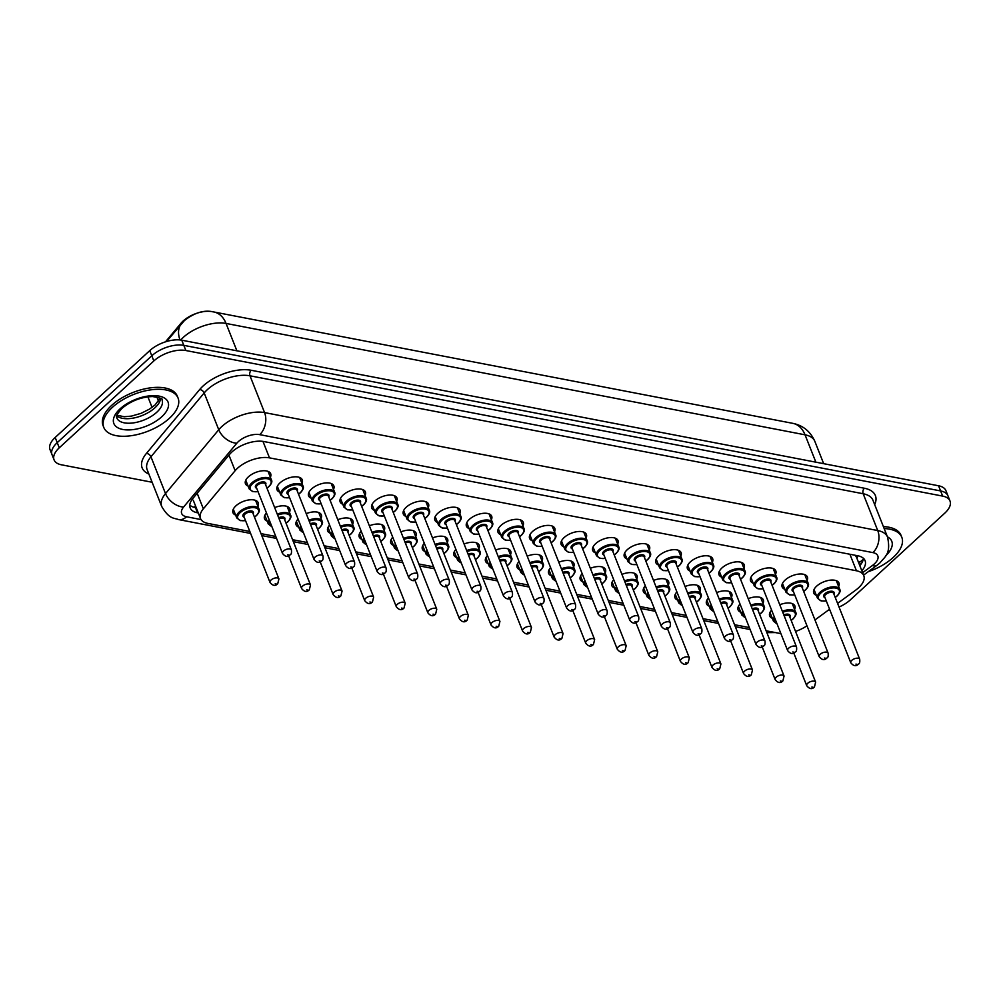 <?xml version="1.0" encoding="UTF-8"?>
<svg xmlns="http://www.w3.org/2000/svg" width="1000" height="1000" viewBox="0 0 1000 1000"><rect width="100%" height="100%" fill="white"/><g stroke="black" fill="none" stroke-linecap="round" stroke-linejoin="round"><path stroke-width="1.5" d="M235.6 515.062A13.575 6.713 -21.6 0 1 232.963 512.712A13.575 6.713 -21.6 0 1 235.9 505.85A13.575 6.713 -21.6 0 1 248.925 499.925A13.575 6.713 -21.6 0 1 258.212 502.725A13.575 6.713 -21.6 0 1 257.887 506.238M267.175 521.138A13.575 6.713 -21.6 0 1 264.525 518.787A13.575 6.713 -21.6 0 1 266.462 512.938M298.75 527.212A13.575 6.713 -21.6 0 1 296.1 524.862A13.575 6.713 -21.6 0 1 298.038 519.012M330.312 533.275A13.575 6.713 -21.6 0 1 327.675 530.938A13.575 6.713 -21.6 0 1 329.6 525.087M361.887 539.35A13.575 6.713 -21.6 0 1 359.237 537.013A13.575 6.713 -21.6 0 1 361.175 531.15M393.462 545.425A13.575 6.713 -21.6 0 1 390.812 543.075A13.575 6.713 -21.6 0 1 392.75 537.225M425.025 551.5A13.575 6.713 -21.6 0 1 422.388 549.15A13.575 6.713 -21.6 0 1 424.312 543.3M456.6 557.575A13.575 6.713 -21.6 0 1 453.95 555.225A13.575 6.713 -21.6 0 1 455.887 549.375M488.175 563.65A13.575 6.713 -21.6 0 1 485.525 561.3A13.575 6.713 -21.6 0 1 487.463 555.45M519.738 569.712A13.575 6.713 -21.6 0 1 517.1 567.375A13.575 6.713 -21.6 0 1 519.025 561.525M551.312 575.788A13.575 6.713 -21.6 0 1 548.663 573.45A13.575 6.713 -21.6 0 1 550.6 567.587M582.888 581.862A13.575 6.713 -21.6 0 1 580.237 579.513A13.575 6.713 -21.6 0 1 582.175 573.663M614.45 587.938A13.575 6.713 -21.6 0 1 611.812 585.588A13.575 6.713 -21.6 0 1 613.737 579.738M646.025 594.012A13.575 6.713 -21.6 0 1 643.375 591.663A13.575 6.713 -21.6 0 1 645.312 585.812M677.6 600.087A13.575 6.713 -21.6 0 1 674.95 597.737A13.575 6.713 -21.6 0 1 676.888 591.888M709.163 606.15A13.575 6.713 -21.6 0 1 706.525 603.812A13.575 6.713 -21.6 0 1 708.45 597.962M740.738 612.225A13.575 6.713 -21.6 0 1 738.088 609.888A13.575 6.713 -21.6 0 1 740.025 604.025M772.312 618.3A13.575 6.713 -21.6 0 1 769.663 615.95A13.575 6.713 -21.6 0 1 771.6 610.1M248.088 486.062A13.575 6.713 -21.6 0 1 245.45 483.713A13.575 6.713 -21.6 0 1 248.375 476.85A13.575 6.713 -21.6 0 1 261.4 470.913A13.575 6.713 -21.6 0 1 270.688 473.725A13.575 6.713 -21.6 0 1 270.375 477.238M279.662 492.137A13.575 6.713 -21.6 0 1 277.013 489.787A13.575 6.713 -21.6 0 1 279.95 482.925A13.575 6.713 -21.6 0 1 292.975 476.987A13.575 6.713 -21.6 0 1 302.262 479.787A13.575 6.713 -21.6 0 1 301.938 483.312M311.238 498.212A13.575 6.713 -21.6 0 1 308.587 495.863A13.575 6.713 -21.6 0 1 311.525 489A13.575 6.713 -21.6 0 1 324.55 483.062A13.575 6.713 -21.6 0 1 333.837 485.863A13.575 6.713 -21.6 0 1 333.512 489.387M342.8 504.275A13.575 6.713 -21.6 0 1 340.163 501.938A13.575 6.713 -21.6 0 1 343.088 495.075A13.575 6.713 -21.6 0 1 356.112 489.137A13.575 6.713 -21.6 0 1 365.4 491.938A13.575 6.713 -21.6 0 1 365.075 495.462M374.375 510.35A13.575 6.713 -21.6 0 1 371.725 508.013A13.575 6.713 -21.6 0 1 374.663 501.15A13.575 6.713 -21.6 0 1 387.688 495.213A13.575 6.713 -21.6 0 1 396.975 498.013A13.575 6.713 -21.6 0 1 396.65 501.538M405.95 516.425A13.575 6.713 -21.6 0 1 403.3 514.075A13.575 6.713 -21.6 0 1 406.238 507.212A13.575 6.713 -21.6 0 1 419.263 501.287A13.575 6.713 -21.6 0 1 428.55 504.087A13.575 6.713 -21.6 0 1 428.225 507.6M437.512 522.5A13.575 6.713 -21.6 0 1 434.875 520.15A13.575 6.713 -21.6 0 1 437.8 513.288A13.575 6.713 -21.6 0 1 450.825 507.362A13.575 6.713 -21.6 0 1 460.112 510.163A13.575 6.713 -21.6 0 1 459.787 513.675M469.087 528.575A13.575 6.713 -21.6 0 1 466.438 526.225A13.575 6.713 -21.6 0 1 469.375 519.362A13.575 6.713 -21.6 0 1 482.4 513.425A13.575 6.713 -21.6 0 1 491.688 516.225A13.575 6.713 -21.6 0 1 491.362 519.75M500.662 534.65A13.575 6.713 -21.6 0 1 498.013 532.3A13.575 6.713 -21.6 0 1 500.95 525.438A13.575 6.713 -21.6 0 1 513.975 519.5A13.575 6.713 -21.6 0 1 523.263 522.3A13.575 6.713 -21.6 0 1 522.938 525.825M532.225 540.712A13.575 6.713 -21.6 0 1 529.587 538.375A13.575 6.713 -21.6 0 1 532.513 531.512A13.575 6.713 -21.6 0 1 545.538 525.575A13.575 6.713 -21.6 0 1 554.825 528.375A13.575 6.713 -21.6 0 1 554.5 531.9M563.8 546.788A13.575 6.713 -21.6 0 1 561.15 544.45A13.575 6.713 -21.6 0 1 564.087 537.587A13.575 6.713 -21.6 0 1 577.112 531.65A13.575 6.713 -21.6 0 1 586.4 534.45A13.575 6.713 -21.6 0 1 586.075 537.975M595.375 552.863A13.575 6.713 -21.6 0 1 592.725 550.513A13.575 6.713 -21.6 0 1 595.662 543.65A13.575 6.713 -21.6 0 1 608.688 537.725A13.575 6.713 -21.6 0 1 617.975 540.525A13.575 6.713 -21.6 0 1 617.65 544.038M626.938 558.938A13.575 6.713 -21.6 0 1 624.3 556.587A13.575 6.713 -21.6 0 1 627.225 549.725A13.575 6.713 -21.6 0 1 640.25 543.8A13.575 6.713 -21.6 0 1 649.538 546.6A13.575 6.713 -21.6 0 1 649.212 550.112M658.512 565.013A13.575 6.713 -21.6 0 1 655.863 562.663A13.575 6.713 -21.6 0 1 658.8 555.8A13.575 6.713 -21.6 0 1 671.825 549.862A13.575 6.713 -21.6 0 1 681.112 552.663A13.575 6.713 -21.6 0 1 680.788 556.188M690.088 571.087A13.575 6.713 -21.6 0 1 687.438 568.737A13.575 6.713 -21.6 0 1 690.375 561.875A13.575 6.713 -21.6 0 1 703.4 555.938A13.575 6.713 -21.6 0 1 712.688 558.737A13.575 6.713 -21.6 0 1 712.362 562.263M721.65 577.15A13.575 6.713 -21.6 0 1 719.013 574.812A13.575 6.713 -21.6 0 1 721.938 567.95A13.575 6.713 -21.6 0 1 734.963 562.013A13.575 6.713 -21.6 0 1 744.25 564.812A13.575 6.713 -21.6 0 1 743.925 568.337M753.225 583.225A13.575 6.713 -21.6 0 1 750.575 580.887A13.575 6.713 -21.6 0 1 753.512 574.025A13.575 6.713 -21.6 0 1 766.538 568.088A13.575 6.713 -21.6 0 1 775.825 570.887A13.575 6.713 -21.6 0 1 775.5 574.412M784.8 589.3A13.575 6.713 -21.6 0 1 782.15 586.95A13.575 6.713 -21.6 0 1 785.088 580.087A13.575 6.713 -21.6 0 1 798.112 574.163A13.575 6.713 -21.6 0 1 807.4 576.962A13.575 6.713 -21.6 0 1 807.075 580.487M816.363 595.375A13.575 6.713 -21.6 0 1 813.725 593.025A13.575 6.713 -21.6 0 1 816.65 586.163A13.575 6.713 -21.6 0 1 829.675 580.237A13.575 6.713 -21.6 0 1 838.962 583.038A13.575 6.713 -21.6 0 1 838.637 586.55M837.575 603.387L855.75 590.1A23.963 11.838 158.4 0 0 858.6 587.762A23.963 11.838 158.4 0 0 863.775 575.662A23.963 11.838 158.4 0 0 856.438 570.763L269.488 457.863A23.963 11.838 158.4 0 0 235.125 470.712L203.35 508.825A23.963 11.838 158.4 0 0 200.5 518.513A23.963 11.838 158.4 0 0 207.85 523.4L249.838 531.475M212.75 311.788L211.95 311.637A21.562 10.65 158.4 0 0 181.025 323.212L165.5 341.825M854.963 555.237A23.963 11.838 -21.6 0 1 856.625 557.575L863.775 575.662M814.963 619.938L829.587 609.237M766.125 630.788L778.713 633.212A23.963 11.838 158.4 0 0 780.863 633.513M795.537 631.4A23.963 11.838 158.4 0 0 806.963 625.775M261 533.625L275.775 536.475M292.562 539.7L307.35 542.537M324.137 545.775L338.925 548.612M355.712 551.85L370.487 554.688M387.275 557.913L402.062 560.763M418.85 563.987L433.638 566.838M450.425 570.062L465.2 572.913M481.987 576.138L496.775 578.975M513.562 582.212L528.35 585.05M545.125 588.288L559.913 591.125M576.7 594.35L591.487 597.2M608.275 600.425L623.062 603.275M639.837 606.5L654.625 609.35M671.413 612.575L686.2 615.413M702.987 618.65L717.775 621.487M734.55 624.725L749.338 627.562M748.213 598.663A13.575 6.713 -21.6 0 1 763.337 599.888A13.575 6.713 -21.6 0 1 763.012 603.413M716.637 592.587A13.575 6.713 -21.6 0 1 731.762 593.812A13.575 6.713 -21.6 0 1 731.45 597.337M685.062 586.512A13.575 6.713 -21.6 0 1 700.2 587.737A13.575 6.713 -21.6 0 1 699.875 591.263M653.5 580.45A13.575 6.713 -21.6 0 1 668.625 581.663A13.575 6.713 -21.6 0 1 668.3 585.188M621.925 574.375A13.575 6.713 -21.6 0 1 637.05 575.6A13.575 6.713 -21.6 0 1 636.737 579.113M590.35 568.3A13.575 6.713 -21.6 0 1 605.487 569.525A13.575 6.713 -21.6 0 1 605.163 573.05M558.787 562.225A13.575 6.713 -21.6 0 1 573.913 563.45A13.575 6.713 -21.6 0 1 573.587 566.975M527.212 556.15A13.575 6.713 -21.6 0 1 542.337 557.375A13.575 6.713 -21.6 0 1 542.025 560.9M495.637 550.075A13.575 6.713 -21.6 0 1 510.775 551.3A13.575 6.713 -21.6 0 1 510.45 554.825M464.075 544.012A13.575 6.713 -21.6 0 1 479.2 545.225A13.575 6.713 -21.6 0 1 478.875 548.75M432.5 537.938A13.575 6.713 -21.6 0 1 447.625 539.163A13.575 6.713 -21.6 0 1 447.312 542.675M400.925 531.862A13.575 6.713 -21.6 0 1 416.062 533.088A13.575 6.713 -21.6 0 1 415.737 536.613M369.363 525.788A13.575 6.713 -21.6 0 1 384.487 527.013A13.575 6.713 -21.6 0 1 384.162 530.538M337.788 519.712A13.575 6.713 -21.6 0 1 352.912 520.938A13.575 6.713 -21.6 0 1 352.6 524.462M306.212 513.638A13.575 6.713 -21.6 0 1 321.35 514.862A13.575 6.713 -21.6 0 1 321.025 518.387M274.65 507.575A13.575 6.713 -21.6 0 1 289.775 508.787A13.575 6.713 -21.6 0 1 289.45 512.312M779.775 604.738A13.575 6.713 -21.6 0 1 794.912 605.962A13.575 6.713 -21.6 0 1 794.587 609.487M152.125 482.25L61.438 464.8A23.963 11.838 -21.6 0 1 54.088 459.913A23.963 11.838 -21.6 0 1 59.275 447.8L153.837 360.95L151.8 355.788A23.963 11.838 -21.6 0 1 183.825 345.363L940.612 490.938A23.963 11.838 -21.6 0 1 947.95 495.825A23.963 11.838 -21.6 0 0 940.612 490.938L183.825 345.363A23.963 11.838 -21.6 0 0 151.8 355.788L57.225 442.638L151.8 355.788L149.75 350.625A23.963 11.838 -21.6 0 1 181.775 340.2L938.562 485.775A23.963 11.838 -21.6 0 1 945.913 490.662L950 501A23.963 11.838 -21.6 0 1 944.825 513.1L850.25 599.95A23.963 11.838 -21.6 0 1 839.025 607.038M54.088 459.913L52.05 454.75A23.963 11.838 -21.6 0 1 57.225 442.638A23.963 11.838 -21.6 0 0 52.05 454.75L50 449.575A23.963 11.838 -21.6 0 1 55.175 437.475L149.75 350.625M861.85 570.788A23.963 11.838 158.4 0 0 865.075 560.662A23.963 11.838 158.4 0 0 857.738 555.763L263.938 441.55A23.963 11.838 158.4 0 0 229.575 454.4L193.025 498.237A23.963 11.838 158.4 0 0 190.175 507.912A23.963 11.838 158.4 0 0 197.525 512.8L198.3 512.95M863.438 558.325A23.963 11.838 -21.6 0 1 859.8 565.625M829.875 609.975A23.963 11.838 -21.6 0 1 828.15 610.288M153.837 360.95A23.963 11.838 -21.6 0 1 185.863 350.525L942.65 496.1A23.963 11.838 -21.6 0 1 950 501M196.25 507.788L195.475 507.638A23.963 11.838 -21.6 0 1 189.775 505.087M884.15 528.538A39.938 19.725 -21.6 0 1 901.812 537.3A39.938 19.725 -21.6 0 1 893.175 557.475A39.938 19.725 -21.6 0 1 868.25 571.7M883.388 526.6A39.938 19.725 -21.6 0 1 901.038 535.363L901.812 537.3M112.45 407.3A39.938 19.725 -21.6 0 1 150.762 389.85A39.938 19.725 -21.6 0 1 178.075 398.075A39.938 19.725 -21.6 0 1 169.438 418.263A39.938 19.725 -21.6 0 1 131.137 435.712A39.938 19.725 -21.6 0 1 103.812 427.488A39.938 19.725 -21.6 0 1 112.45 407.3M103.812 427.488L103.05 425.55A39.938 19.725 -21.6 0 1 111.688 405.363A39.938 19.725 -21.6 0 1 149.987 387.912A39.938 19.725 -21.6 0 1 177.312 396.15L178.075 398.075M856.988 558.513A7.987 3.95 158.4 0 0 856.4 555.513M181.025 323.212L181.287 323.862M193.738 507.212A23.963 16.462 -79.1 0 0 195.65 506.262M858.4 562.075A23.963 9.712 53.8 0 0 860.975 561.25L858.725 562.888M849.9 554.263L856.438 570.763M197.175 493.25L203.35 508.825M228.962 455.138L235.125 470.712M262.962 441.388L269.488 457.863M166.588 341.488L184.387 320.588C194.625 312.525 204.462 309.662 213.912 311.988A27.95 19.2 100.9 0 1 226.05 323.438A31.95 15.775 158.4 0 0 183.35 337.337A31.95 15.775 158.4 0 0 180.725 340.025M181.438 323.688A27.95 18 39.8 0 0 179.988 339.938M815.875 462.175L805.037 434.812A27.95 19.2 -79.1 0 0 792.9 423.363C803.138 425.5 810.45 431.488 814.837 441.337A31.95 15.775 158.4 0 0 805.037 434.812L226.05 323.438L236.887 350.8M181.775 340.2L185.863 350.525M938.562 485.775L942.65 496.1M55.175 437.475L59.275 447.8M156.862 396.975L158.512 401.138M862.6 572.688L872.438 565.487A15.975 7.887 158.4 0 0 874.338 563.938A15.975 7.887 158.4 0 0 872.9 552.6L259.725 434.65A15.975 7.887 158.4 0 0 238.363 441.6A15.975 7.887 158.4 0 0 236.812 443.225L183.575 507.062A15.975 7.887 158.4 0 0 186.575 516.775L201.05 519.562M183.575 507.062A15.975 10.288 39.8 0 1 165.512 493.587L218.75 429.738A31.95 15.775 -21.6 0 1 221.863 426.5A31.95 15.775 -21.6 0 1 264.562 412.6L877.738 530.55A31.95 15.775 -21.6 0 1 887.537 537.075L872.962 500.275A31.95 15.775 158.4 0 0 863.175 493.75L249.988 375.8A31.95 15.775 158.4 0 0 207.288 389.7A31.95 15.775 158.4 0 0 204.175 392.938L150.95 456.775A31.95 15.775 158.4 0 0 147.15 469.688L161.713 506.488A31.95 15.775 -21.6 0 1 165.512 493.587L150.95 456.775A3.987 2.575 -140.2 0 0 146.425 453.413L199.662 389.562A35.938 17.75 -21.6 0 1 251.2 370.275L864.375 488.237A3.987 2.737 -79.1 0 0 863.175 493.75L877.738 530.55A15.975 10.975 100.9 0 1 872.9 552.6M199.662 389.562A3.987 2.575 -140.2 0 1 204.175 392.938L218.75 429.738A15.975 10.288 39.8 0 0 236.812 443.225M864.375 488.237A35.938 17.75 -21.6 0 1 874.675 504.6M148.863 474.012A35.938 17.75 -21.6 0 1 146.425 453.413M259.725 434.65A15.975 10.975 100.9 0 0 264.562 412.6L249.988 375.8A3.987 2.737 -79.1 0 1 251.2 370.275M186.575 516.775A15.975 10.975 100.9 0 1 178.45 519.55L250.613 533.438M769.963 631.538A15.975 10.975 100.9 0 1 766.775 632.438M872.438 565.487A15.975 6.475 53.8 0 0 876.762 565.475L863.562 575.125M861.675 563.138L859.463 564.75M195.475 507.638L197.525 512.8M826.325 601.013L821.125 600.938L817.5 598.25A11.975 5.913 -21.6 0 1 820.1 592.2A11.975 5.913 -21.6 0 1 831.587 586.962A11.975 5.913 -21.6 0 1 839.788 589.425L836.325 580.688M835.188 597.362A11.175 5.525 158.4 0 0 836.875 596.025A11.175 5.525 158.4 0 0 835.863 588.088A11.175 5.525 158.4 0 0 820.925 592.95A11.175 5.525 158.4 0 0 826.275 600.887M824.963 597.575A5.587 2.763 -21.6 0 1 824.912 593.725A5.587 2.763 -21.6 0 1 831.587 591.2A5.587 2.763 -21.6 0 1 833.875 594.05M833.612 593.362A4.787 2.362 158.4 0 0 830.337 592.375A4.787 2.362 158.4 0 0 825.738 594.475A4.787 2.362 158.4 0 0 824.7 596.9L850.775 662.75A4.787 2.362 -21.6 0 1 851.812 660.337A4.787 2.362 -21.6 0 1 856.413 658.238A4.787 2.362 -21.6 0 1 859.688 659.225L833.612 593.362M855.938 664.112L857.075 664.325L855.938 664.112M782.375 611.287A11.975 5.913 -21.6 0 1 795.725 612.362C796.7 613.663 795.825 615.837 793.1 618.888L791.175 620.4M791.137 620.288A11.175 5.525 158.4 0 0 792.825 618.95A11.175 5.525 158.4 0 0 794.013 611.85A11.175 5.525 158.4 0 0 782.775 612.3M807.75 683.263A4.787 2.362 -21.6 0 1 812.35 681.162A4.787 2.362 -21.6 0 1 815.625 682.15L814.438 686.963C812.062 689.538 809.488 689.1 806.712 685.675A4.787 2.362 -21.6 0 1 807.75 683.263M813.025 687.25L811.875 687.038L813.025 687.25M815.625 682.15L789.55 616.3A4.787 2.362 158.4 0 0 784.188 615.875M769.987 612.438L773.45 621.175A11.975 5.913 -21.6 0 1 774.338 617.038M783.787 614.862A5.587 2.763 -21.6 0 1 788.85 614.35A5.587 2.763 -21.6 0 1 789.825 616.975M774.862 618.35A11.175 5.525 158.4 0 0 776.925 623.575M887.45 536.85A29.137 14.387 -21.6 0 1 885.837 555.65M794.75 594.938L789.55 594.862L785.938 592.175A11.975 5.913 -21.6 0 1 788.525 586.125A11.975 5.913 -21.6 0 1 800.013 580.887A11.975 5.913 -21.6 0 1 808.213 583.362L804.75 574.612M803.625 591.287A11.175 5.525 158.4 0 0 805.3 589.95A11.175 5.525 158.4 0 0 804.3 582.013A11.175 5.525 158.4 0 0 789.35 586.875A11.175 5.525 158.4 0 0 794.712 594.812M793.4 591.5A5.587 2.763 -21.6 0 1 793.337 587.65A5.587 2.763 -21.6 0 1 800.025 585.125A5.587 2.763 -21.6 0 1 802.312 587.975M802.038 587.3A4.787 2.362 158.4 0 0 798.763 586.312A4.787 2.362 158.4 0 0 794.163 588.4A4.787 2.362 158.4 0 0 793.125 590.825L819.2 656.675A4.787 2.362 -21.6 0 1 820.238 654.262A4.787 2.362 -21.6 0 1 824.837 652.163A4.787 2.362 -21.6 0 1 828.112 653.15L802.038 587.3M824.362 658.037L825.5 658.25L824.362 658.037M763.188 588.862L757.975 588.787L754.362 586.1A11.975 5.913 -21.6 0 1 756.95 580.05A11.975 5.913 -21.6 0 1 768.45 574.812A11.975 5.913 -21.6 0 1 776.637 577.288L773.175 568.538M772.05 585.212A11.175 5.525 158.4 0 0 773.737 583.875A11.175 5.525 158.4 0 0 772.725 575.938A11.175 5.525 158.4 0 0 757.775 580.8A11.175 5.525 158.4 0 0 763.138 588.75M761.825 585.425A5.587 2.763 -21.6 0 1 761.762 581.575A5.587 2.763 -21.6 0 1 768.45 579.05A5.587 2.763 -21.6 0 1 770.738 581.9M770.462 581.225A4.787 2.362 158.4 0 0 767.188 580.237A4.787 2.362 158.4 0 0 762.588 582.325A4.787 2.362 158.4 0 0 761.562 584.75L787.638 650.612A4.787 2.362 -21.6 0 1 788.662 648.188A4.787 2.362 -21.6 0 1 793.263 646.087A4.787 2.362 -21.6 0 1 796.538 647.075L770.462 581.225M792.8 651.963L793.938 652.188L792.8 651.963M731.612 582.788L726.413 582.725L722.788 580.037A11.975 5.913 -21.6 0 1 725.387 573.975A11.975 5.913 -21.6 0 1 736.875 568.737A11.975 5.913 -21.6 0 1 745.075 571.213L741.612 562.463M740.475 579.138A11.175 5.525 158.4 0 0 742.163 577.8A11.175 5.525 158.4 0 0 741.15 569.862A11.175 5.525 158.4 0 0 726.213 574.738A11.175 5.525 158.4 0 0 731.562 582.675M730.25 579.35A5.587 2.763 -21.6 0 1 730.2 575.5A5.587 2.763 -21.6 0 1 736.875 572.987A5.587 2.763 -21.6 0 1 739.163 575.825M738.9 575.15A4.787 2.362 158.4 0 0 735.625 574.163A4.787 2.362 158.4 0 0 731.025 576.25A4.787 2.362 158.4 0 0 729.987 578.675L756.062 644.538A4.787 2.362 -21.6 0 1 757.1 642.113A4.787 2.362 -21.6 0 1 761.7 640.013A4.787 2.362 -21.6 0 1 764.975 641.012L738.9 575.15M761.225 645.888L762.362 646.112L761.225 645.888M700.037 576.712L694.837 576.65L691.225 573.962A11.975 5.913 -21.6 0 1 693.812 567.9A11.975 5.913 -21.6 0 1 705.3 562.663A11.975 5.913 -21.6 0 1 713.5 565.138L710.037 556.4M708.913 573.075A11.175 5.525 158.4 0 0 710.6 571.725A11.175 5.525 158.4 0 0 709.587 563.8A11.175 5.525 158.4 0 0 694.638 568.663A11.175 5.525 158.4 0 0 700 576.6M698.688 573.288A5.587 2.763 -21.6 0 1 698.625 569.425A5.587 2.763 -21.6 0 1 705.312 566.912A5.587 2.763 -21.6 0 1 707.6 569.75M707.325 569.075A4.787 2.362 158.4 0 0 704.05 568.088A4.787 2.362 158.4 0 0 699.45 570.188A4.787 2.362 158.4 0 0 698.413 572.6L724.488 638.462A4.787 2.362 -21.6 0 1 725.525 636.038A4.787 2.362 -21.6 0 1 730.125 633.95A4.787 2.362 -21.6 0 1 733.4 634.938L707.325 569.075M729.65 639.812L730.8 640.037L729.65 639.812M750.8 605.212A11.975 5.913 -21.6 0 1 764.15 606.287C765.125 607.587 764.25 609.763 761.538 612.812L759.613 614.338M759.562 614.212A11.175 5.525 158.4 0 0 761.25 612.875A11.175 5.525 158.4 0 0 762.438 605.775A11.175 5.525 158.4 0 0 751.2 606.225M776.188 677.188A4.787 2.362 -21.6 0 1 780.775 675.088A4.787 2.362 -21.6 0 1 784.062 676.075L782.875 680.9C780.5 683.462 777.925 683.025 775.15 679.613A4.787 2.362 -21.6 0 1 776.188 677.188M781.45 681.188L780.312 680.962L781.45 681.188M784.062 676.075L757.987 610.225A4.787 2.362 158.4 0 0 752.613 609.8M738.413 606.362L741.875 615.1A11.975 5.913 -21.6 0 1 742.775 610.962M752.212 608.787A5.587 2.763 -21.6 0 1 757.288 608.275A5.587 2.763 -21.6 0 1 758.25 610.9M743.288 612.275A11.175 5.525 158.4 0 0 745.362 617.5M719.225 599.138A11.975 5.913 -21.6 0 1 732.588 600.212C733.562 601.512 732.688 603.688 729.963 606.75L728.037 608.263M727.987 608.138A11.175 5.525 158.4 0 0 729.675 606.8A11.175 5.525 158.4 0 0 730.863 599.7A11.175 5.525 158.4 0 0 719.625 600.15M744.613 671.112A4.787 2.362 -21.6 0 1 749.212 669.013A4.787 2.362 -21.6 0 1 752.487 670.013L751.3 674.825C748.925 677.387 746.35 676.963 743.575 673.538A4.787 2.362 -21.6 0 1 744.613 671.112M749.875 675.113L748.737 674.887L749.875 675.113M752.487 670.013L726.413 604.15A4.787 2.362 158.4 0 0 721.05 603.725M706.85 600.288L710.312 609.038A11.975 5.913 -21.6 0 1 711.2 604.888M720.65 602.712A5.587 2.763 -21.6 0 1 725.713 602.212A5.587 2.763 -21.6 0 1 726.675 604.825M711.712 606.2A11.175 5.525 158.4 0 0 713.787 611.425M687.663 593.062A11.975 5.913 -21.6 0 1 701.012 594.138C701.988 595.438 701.112 597.612 698.388 600.675L696.462 602.188M696.425 602.075A11.175 5.525 158.4 0 0 698.112 600.725A11.175 5.525 158.4 0 0 699.3 593.638A11.175 5.525 158.4 0 0 688.062 594.075M713.037 665.037A4.787 2.362 -21.6 0 1 717.638 662.95A4.787 2.362 -21.6 0 1 720.913 663.938L719.725 668.75C717.35 671.312 714.775 670.888 712 667.463A4.787 2.362 -21.6 0 1 713.037 665.037M718.312 669.038L717.163 668.812L718.312 669.038M720.913 663.938L694.837 598.075A4.787 2.362 158.4 0 0 689.475 597.65M675.275 594.212L678.737 602.962A11.975 5.913 -21.6 0 1 679.625 598.812M689.075 596.638A5.587 2.763 -21.6 0 1 694.137 596.138A5.587 2.763 -21.6 0 1 695.113 598.75M680.15 600.125A11.175 5.525 158.4 0 0 682.212 605.35M162.05 399.95A24.337 12.025 -21.6 0 1 156.775 412.25A24.337 12.025 -21.6 0 1 133.425 422.887A24.337 12.025 -21.6 0 1 116.775 417.863C117.925 416.075 112.812 419.225 121.862 408.438C130.887 400.938 141.125 396.975 152.587 396.55C160.312 397.9 163.463 399.025 162.05 399.95M120.15 408.787A29.137 14.387 -21.6 0 1 159.1 396.1A29.137 14.387 -21.6 0 1 161.737 416.775A29.137 14.387 -21.6 0 1 122.788 429.462A29.137 14.387 -21.6 0 1 120.15 408.787M160.65 398.4A24.337 12.025 -21.6 0 1 154.987 407.725A24.337 12.025 -21.6 0 1 116.737 415.788M668.475 570.638L663.275 570.575L659.65 567.888A11.975 5.913 -21.6 0 1 662.237 561.838A11.975 5.913 -21.6 0 1 673.737 556.6A11.975 5.913 -21.6 0 1 681.925 559.062L678.462 550.325M677.337 567A11.175 5.525 158.4 0 0 679.025 565.662A11.175 5.525 158.4 0 0 678.012 557.725A11.175 5.525 158.4 0 0 663.062 562.587A11.175 5.525 158.4 0 0 668.425 570.525M667.113 567.212A5.587 2.763 -21.6 0 1 667.05 563.35A5.587 2.763 -21.6 0 1 673.737 560.837A5.587 2.763 -21.6 0 1 676.025 563.675M675.75 563A4.787 2.362 158.4 0 0 672.475 562.013A4.787 2.362 158.4 0 0 667.887 564.113A4.787 2.362 158.4 0 0 666.85 566.538L692.925 632.388A4.787 2.362 -21.6 0 1 693.95 629.963A4.787 2.362 -21.6 0 1 698.55 627.875A4.787 2.362 -21.6 0 1 701.825 628.862L675.75 563M698.088 633.737L699.225 633.962L698.088 633.737M636.9 564.562L631.7 564.5L628.075 561.812A11.975 5.913 -21.6 0 1 630.675 555.763A11.975 5.913 -21.6 0 1 642.163 550.525A11.975 5.913 -21.6 0 1 650.362 552.987L646.9 544.25M645.763 560.925A11.175 5.525 158.4 0 0 647.45 559.587A11.175 5.525 158.4 0 0 646.438 551.65A11.175 5.525 158.4 0 0 631.5 556.512A11.175 5.525 158.4 0 0 636.85 564.45M635.538 561.138A5.587 2.763 -21.6 0 1 635.487 557.288A5.587 2.763 -21.6 0 1 642.163 554.763A5.587 2.763 -21.6 0 1 644.45 557.612M644.188 556.925A4.787 2.362 158.4 0 0 640.913 555.938A4.787 2.362 158.4 0 0 636.312 558.038A4.787 2.362 158.4 0 0 635.275 560.462L661.35 626.312A4.787 2.362 -21.6 0 1 662.387 623.9A4.787 2.362 -21.6 0 1 666.988 621.8A4.787 2.362 -21.6 0 1 670.263 622.788L644.188 556.925M666.513 627.675L667.65 627.888L666.513 627.675M605.325 558.5L600.125 558.425L596.512 555.737A11.975 5.913 -21.6 0 1 599.1 549.688A11.975 5.913 -21.6 0 1 610.588 544.45A11.975 5.913 -21.6 0 1 618.787 546.925L615.325 538.175M614.2 554.85A11.175 5.525 158.4 0 0 615.887 553.513A11.175 5.525 158.4 0 0 614.875 545.575A11.175 5.525 158.4 0 0 599.925 550.438A11.175 5.525 158.4 0 0 605.288 558.375M603.975 555.062A5.587 2.763 -21.6 0 1 603.913 551.213A5.587 2.763 -21.6 0 1 610.6 548.688A5.587 2.763 -21.6 0 1 612.888 551.538M612.612 550.862A4.787 2.362 158.4 0 0 609.338 549.875A4.787 2.362 158.4 0 0 604.738 551.962A4.787 2.362 158.4 0 0 603.7 554.388L629.775 620.237A4.787 2.362 -21.6 0 1 630.812 617.825A4.787 2.362 -21.6 0 1 635.413 615.725A4.787 2.362 -21.6 0 1 638.688 616.712L612.612 550.862M634.938 621.6L636.087 621.812L634.938 621.6M656.087 586.987A11.975 5.913 -21.6 0 1 669.438 588.062C670.413 589.362 669.538 591.55 666.825 594.6L664.9 596.112M664.85 596A11.175 5.525 158.4 0 0 666.538 594.663A11.175 5.525 158.4 0 0 667.725 587.562A11.175 5.525 158.4 0 0 656.488 588M681.475 658.962A4.787 2.362 -21.6 0 1 686.062 656.875A4.787 2.362 -21.6 0 1 689.35 657.862L688.162 662.675C685.788 665.238 683.213 664.812 680.438 661.388A4.787 2.362 -21.6 0 1 681.475 658.962M686.737 662.962L685.6 662.738L686.737 662.962M689.35 657.862L663.275 592A4.787 2.362 158.4 0 0 657.9 591.587M643.7 588.138L647.163 596.888A11.975 5.913 -21.6 0 1 648.062 592.75M657.5 590.575A5.587 2.763 -21.6 0 1 662.575 590.062A5.587 2.763 -21.6 0 1 663.538 592.675M648.575 594.05A11.175 5.525 158.4 0 0 650.65 599.275M624.513 580.913A11.975 5.913 -21.6 0 1 637.875 581.987C638.85 583.3 637.975 585.475 635.25 588.525L633.325 590.037M633.275 589.925A11.175 5.525 158.4 0 0 634.963 588.587A11.175 5.525 158.4 0 0 636.15 581.487A11.175 5.525 158.4 0 0 624.913 581.925M649.9 652.9A4.787 2.362 -21.6 0 1 654.5 650.8A4.787 2.362 -21.6 0 1 657.775 651.787L656.587 656.6C654.212 659.163 651.637 658.737 648.863 655.312A4.787 2.362 -21.6 0 1 649.9 652.9M655.163 656.888L654.025 656.675L655.163 656.888M657.775 651.787L631.7 585.925A4.787 2.362 158.4 0 0 626.337 585.513M612.137 582.062L615.6 590.812A11.975 5.913 -21.6 0 1 616.487 586.675M625.938 584.5A5.587 2.763 -21.6 0 1 631 583.987A5.587 2.763 -21.6 0 1 631.962 586.613M617 587.975A11.175 5.525 158.4 0 0 619.075 593.2M592.95 574.85A11.975 5.913 -21.6 0 1 606.3 575.925C607.275 577.225 606.4 579.4 603.675 582.45L601.75 583.962M601.712 583.85A11.175 5.525 158.4 0 0 603.4 582.513A11.175 5.525 158.4 0 0 604.587 575.413A11.175 5.525 158.4 0 0 593.35 575.862M618.325 646.825A4.787 2.362 -21.6 0 1 622.925 644.725A4.787 2.362 -21.6 0 1 626.2 645.713L625.013 650.525C622.638 653.1 620.062 652.663 617.288 649.237A4.787 2.362 -21.6 0 1 618.325 646.825M623.6 650.812L622.45 650.6L623.6 650.812M626.2 645.713L600.125 579.862A4.787 2.362 158.4 0 0 594.763 579.438M580.562 576L584.025 584.738A11.975 5.913 -21.6 0 1 584.913 580.6M594.362 578.425A5.587 2.763 -21.6 0 1 599.425 577.913A5.587 2.763 -21.6 0 1 600.4 580.538M585.438 581.912A11.175 5.525 158.4 0 0 587.5 587.137M573.763 552.425L568.562 552.35L564.938 549.663A11.975 5.913 -21.6 0 1 567.525 543.612A11.975 5.913 -21.6 0 1 579.025 538.375A11.975 5.913 -21.6 0 1 587.212 540.85L583.75 532.1M582.625 548.775A11.175 5.525 158.4 0 0 584.312 547.438A11.175 5.525 158.4 0 0 583.3 539.5A11.175 5.525 158.4 0 0 568.35 544.362A11.175 5.525 158.4 0 0 573.713 552.312M572.4 548.987A5.587 2.763 -21.6 0 1 572.337 545.138A5.587 2.763 -21.6 0 1 579.025 542.612A5.587 2.763 -21.6 0 1 581.312 545.462M581.038 544.788A4.787 2.362 158.4 0 0 577.762 543.8A4.787 2.362 158.4 0 0 573.175 545.887A4.787 2.362 158.4 0 0 572.137 548.312L598.212 614.175A4.787 2.362 -21.6 0 1 599.237 611.75A4.787 2.362 -21.6 0 1 603.837 609.65A4.787 2.362 -21.6 0 1 607.112 610.638L581.038 544.788M603.375 615.525L604.513 615.737L603.375 615.525M542.188 546.35L536.987 546.287L533.362 543.6A11.975 5.913 -21.6 0 1 535.962 537.537A11.975 5.913 -21.6 0 1 547.45 532.3A11.975 5.913 -21.6 0 1 555.65 534.775L552.188 526.025M551.05 542.7A11.175 5.525 158.4 0 0 552.737 541.362A11.175 5.525 158.4 0 0 551.725 533.425A11.175 5.525 158.4 0 0 536.788 538.3A11.175 5.525 158.4 0 0 542.137 546.237M540.825 542.913A5.587 2.763 -21.6 0 1 540.775 539.062A5.587 2.763 -21.6 0 1 547.45 536.55A5.587 2.763 -21.6 0 1 549.738 539.388M549.475 538.713A4.787 2.362 158.4 0 0 546.2 537.725A4.787 2.362 158.4 0 0 541.6 539.812A4.787 2.362 158.4 0 0 540.562 542.238L566.638 608.1A4.787 2.362 -21.6 0 1 567.675 605.675A4.787 2.362 -21.6 0 1 572.275 603.575A4.787 2.362 -21.6 0 1 575.55 604.562L549.475 538.713M571.8 609.45L572.938 609.675L571.8 609.45M510.613 540.275L505.412 540.212L501.8 537.525A11.975 5.913 -21.6 0 1 504.387 531.462A11.975 5.913 -21.6 0 1 515.875 526.225A11.975 5.913 -21.6 0 1 524.075 528.7L520.612 519.963M519.487 536.638A11.175 5.525 158.4 0 0 521.175 535.288A11.175 5.525 158.4 0 0 520.163 527.362A11.175 5.525 158.4 0 0 505.213 532.225A11.175 5.525 158.4 0 0 510.575 540.163M509.263 536.838A5.587 2.763 -21.6 0 1 509.2 532.987A5.587 2.763 -21.6 0 1 515.887 530.475A5.587 2.763 -21.6 0 1 518.175 533.312M517.9 532.638A4.787 2.362 158.4 0 0 514.625 531.65A4.787 2.362 158.4 0 0 510.025 533.75A4.787 2.362 158.4 0 0 508.988 536.163L535.062 602.025A4.787 2.362 -21.6 0 1 536.1 599.6A4.787 2.362 -21.6 0 1 540.7 597.513A4.787 2.362 -21.6 0 1 543.975 598.5L517.9 532.638M540.225 603.375L541.375 603.6L540.225 603.375M479.05 534.2L473.85 534.138L470.225 531.45A11.975 5.913 -21.6 0 1 472.812 525.4A11.975 5.913 -21.6 0 1 484.312 520.163A11.975 5.913 -21.6 0 1 492.5 522.625L489.038 513.888M487.912 530.562A11.175 5.525 158.4 0 0 489.6 529.225A11.175 5.525 158.4 0 0 488.587 521.287A11.175 5.525 158.4 0 0 473.638 526.15A11.175 5.525 158.4 0 0 479 534.087M477.688 530.775A5.587 2.763 -21.6 0 1 477.638 526.912A5.587 2.763 -21.6 0 1 484.312 524.4A5.587 2.763 -21.6 0 1 486.6 527.238M486.337 526.562A4.787 2.362 158.4 0 0 483.05 525.575A4.787 2.362 158.4 0 0 478.462 527.675A4.787 2.362 158.4 0 0 477.425 530.1L503.5 595.95A4.787 2.362 -21.6 0 1 504.538 593.525A4.787 2.362 -21.6 0 1 509.125 591.438A4.787 2.362 -21.6 0 1 512.4 592.425L486.337 526.562M508.663 597.3L509.8 597.525L508.663 597.3M447.475 528.125L442.275 528.062L438.65 525.375A11.975 5.913 -21.6 0 1 441.25 519.325A11.975 5.913 -21.6 0 1 452.738 514.087A11.975 5.913 -21.6 0 1 460.938 516.55L457.475 507.812M456.337 524.487A11.175 5.525 158.4 0 0 458.025 523.15A11.175 5.525 158.4 0 0 457.013 515.212A11.175 5.525 158.4 0 0 442.075 520.075A11.175 5.525 158.4 0 0 447.425 528.013M446.112 524.7A5.587 2.763 -21.6 0 1 446.062 520.85A5.587 2.763 -21.6 0 1 452.738 518.325A5.587 2.763 -21.6 0 1 455.025 521.175M454.762 520.487A4.787 2.362 158.4 0 0 451.488 519.5A4.787 2.362 158.4 0 0 446.887 521.6A4.787 2.362 158.4 0 0 445.85 524.025L471.925 589.875A4.787 2.362 -21.6 0 1 472.962 587.45A4.787 2.362 -21.6 0 1 477.562 585.363A4.787 2.362 -21.6 0 1 480.838 586.35L454.762 520.487M477.088 591.237L478.225 591.45L477.088 591.237M561.375 568.775A11.975 5.913 -21.6 0 1 574.725 569.85C575.7 571.15 574.825 573.325 572.112 576.375L570.188 577.9M570.138 577.775A11.175 5.525 158.4 0 0 571.825 576.438A11.175 5.525 158.4 0 0 573.013 569.338A11.175 5.525 158.4 0 0 561.775 569.788M586.763 640.75A4.787 2.362 -21.6 0 1 591.35 638.65A4.787 2.362 -21.6 0 1 594.637 639.637L593.45 644.463C591.075 647.025 588.5 646.587 585.725 643.175A4.787 2.362 -21.6 0 1 586.763 640.75M592.025 644.75L590.887 644.525L592.025 644.75M594.637 639.637L568.562 573.787A4.787 2.362 158.4 0 0 563.188 573.362M548.987 569.925L552.45 578.663A11.975 5.913 -21.6 0 1 553.35 574.525M562.788 572.35A5.587 2.763 -21.6 0 1 567.863 571.838A5.587 2.763 -21.6 0 1 568.825 574.462M553.862 575.837A11.175 5.525 158.4 0 0 555.938 581.062M529.8 562.7A11.975 5.913 -21.6 0 1 543.162 563.775C544.138 565.075 543.263 567.25 540.538 570.312L538.612 571.825M538.562 571.7A11.175 5.525 158.4 0 0 540.25 570.363A11.175 5.525 158.4 0 0 541.438 563.263A11.175 5.525 158.4 0 0 530.2 563.713M555.188 634.675A4.787 2.362 -21.6 0 1 559.788 632.575A4.787 2.362 -21.6 0 1 563.062 633.575L561.875 638.387C559.5 640.95 556.925 640.525 554.15 637.1A4.787 2.362 -21.6 0 1 555.188 634.675M560.45 638.675L559.312 638.45L560.45 638.675M563.062 633.575L536.987 567.712A4.787 2.362 158.4 0 0 531.625 567.288M517.425 563.85L520.887 572.6A11.975 5.913 -21.6 0 1 521.775 568.45M531.225 566.275A5.587 2.763 -21.6 0 1 536.287 565.775A5.587 2.763 -21.6 0 1 537.25 568.387M522.288 569.763A11.175 5.525 158.4 0 0 524.362 574.987M498.237 556.625A11.975 5.913 -21.6 0 1 511.587 557.7C512.562 559 511.688 561.175 508.963 564.237L507.038 565.75M507 565.638A11.175 5.525 158.4 0 0 508.688 564.288A11.175 5.525 158.4 0 0 509.875 557.188A11.175 5.525 158.4 0 0 498.638 557.638M523.612 628.6A4.787 2.362 -21.6 0 1 528.212 626.512A4.787 2.362 -21.6 0 1 531.487 627.5L530.312 632.312C527.925 634.875 525.35 634.45 522.575 631.025A4.787 2.362 -21.6 0 1 523.612 628.6M528.888 632.6L527.737 632.375L528.888 632.6M531.487 627.5L505.412 561.638A4.787 2.362 158.4 0 0 500.05 561.213M485.85 557.775L489.312 566.525A11.975 5.913 -21.6 0 1 490.2 562.375M499.65 560.2A5.587 2.763 -21.6 0 1 504.712 559.7A5.587 2.763 -21.6 0 1 505.688 562.312M490.725 563.688A11.175 5.525 158.4 0 0 492.788 568.913M466.662 550.55A11.975 5.913 -21.6 0 1 480.012 551.625C480.988 552.925 480.112 555.112 477.4 558.162L475.475 559.675M475.425 559.562A11.175 5.525 158.4 0 0 477.113 558.225A11.175 5.525 158.4 0 0 478.3 551.125A11.175 5.525 158.4 0 0 467.062 551.562M492.05 622.525A4.787 2.362 -21.6 0 1 496.637 620.438A4.787 2.362 -21.6 0 1 499.925 621.425L498.738 626.237C496.362 628.8 493.787 628.375 491.012 624.95A4.787 2.362 -21.6 0 1 492.05 622.525M497.312 626.525L496.175 626.3L497.312 626.525M499.925 621.425L473.85 555.562A4.787 2.362 158.4 0 0 468.475 555.15M454.275 551.7L457.738 560.45A11.975 5.913 -21.6 0 1 458.638 556.312M468.075 554.138A5.587 2.763 -21.6 0 1 473.15 553.625A5.587 2.763 -21.6 0 1 474.113 556.237M459.15 557.612A11.175 5.525 158.4 0 0 461.225 562.837M435.087 544.475A11.975 5.913 -21.6 0 1 448.45 545.55C449.425 546.862 448.55 549.038 445.825 552.087L443.9 553.6M443.85 553.488A11.175 5.525 158.4 0 0 445.538 552.15A11.175 5.525 158.4 0 0 446.725 545.05A11.175 5.525 158.4 0 0 435.487 545.487M460.475 616.462A4.787 2.362 -21.6 0 1 465.075 614.362A4.787 2.362 -21.6 0 1 468.35 615.35L467.163 620.163C464.787 622.725 462.212 622.3 459.438 618.875A4.787 2.362 -21.6 0 1 460.475 616.462M465.737 620.45L464.6 620.237L465.737 620.45M468.35 615.35L442.275 549.487A4.787 2.362 158.4 0 0 436.912 549.075M422.713 545.625L426.175 554.375A11.975 5.913 -21.6 0 1 427.062 550.237M436.512 548.062A5.587 2.763 -21.6 0 1 441.575 547.55A5.587 2.763 -21.6 0 1 442.537 550.175M427.575 551.538A11.175 5.525 158.4 0 0 429.65 556.763M415.913 522.062L410.7 521.987L407.088 519.3A11.975 5.913 -21.6 0 1 409.675 513.25A11.975 5.913 -21.6 0 1 421.163 508.013A11.975 5.913 -21.6 0 1 429.363 510.487L425.9 501.737M424.775 518.413A11.175 5.525 158.4 0 0 426.463 517.075A11.175 5.525 158.4 0 0 425.45 509.137A11.175 5.525 158.4 0 0 410.5 514A11.175 5.525 158.4 0 0 415.863 521.938M414.55 518.625A5.587 2.763 -21.6 0 1 414.487 514.775A5.587 2.763 -21.6 0 1 421.175 512.25A5.587 2.763 -21.6 0 1 423.462 515.1M423.188 514.425A4.787 2.362 158.4 0 0 419.913 513.438A4.787 2.362 158.4 0 0 415.312 515.525A4.787 2.362 158.4 0 0 414.275 517.95L440.35 583.8A4.787 2.362 -21.6 0 1 441.388 581.388A4.787 2.362 -21.6 0 1 445.988 579.288A4.787 2.362 -21.6 0 1 449.263 580.275L423.188 514.425M445.513 585.163L446.662 585.375L445.513 585.163M384.338 515.988L379.137 515.913L375.513 513.225A11.975 5.913 -21.6 0 1 378.1 507.175A11.975 5.913 -21.6 0 1 389.6 501.938A11.975 5.913 -21.6 0 1 397.788 504.412L394.325 495.662M393.2 512.337A11.175 5.525 158.4 0 0 394.888 511A11.175 5.525 158.4 0 0 393.875 503.062A11.175 5.525 158.4 0 0 378.925 507.925A11.175 5.525 158.4 0 0 384.288 515.875M382.975 512.55A5.587 2.763 -21.6 0 1 382.925 508.7A5.587 2.763 -21.6 0 1 389.6 506.175A5.587 2.763 -21.6 0 1 391.887 509.025M391.625 508.35A4.787 2.362 158.4 0 0 388.338 507.362A4.787 2.362 158.4 0 0 383.75 509.45A4.787 2.362 158.4 0 0 382.713 511.875L408.787 577.737A4.787 2.362 -21.6 0 1 409.825 575.312A4.787 2.362 -21.6 0 1 414.412 573.212A4.787 2.362 -21.6 0 1 417.688 574.2L391.625 508.35M413.95 579.087L415.087 579.3L413.95 579.087M352.762 509.913L347.562 509.85L343.938 507.163A11.975 5.913 -21.6 0 1 346.538 501.1A11.975 5.913 -21.6 0 1 358.025 495.863A11.975 5.913 -21.6 0 1 366.225 498.338L362.762 489.588M361.625 506.262A11.175 5.525 158.4 0 0 363.312 504.925A11.175 5.525 158.4 0 0 362.3 496.987A11.175 5.525 158.4 0 0 347.362 501.863A11.175 5.525 158.4 0 0 352.725 509.8M351.4 506.475A5.587 2.763 -21.6 0 1 351.35 502.625A5.587 2.763 -21.6 0 1 358.025 500.1A5.587 2.763 -21.6 0 1 360.312 502.95M360.05 502.275A4.787 2.362 158.4 0 0 356.775 501.287A4.787 2.362 158.4 0 0 352.175 503.375A4.787 2.362 158.4 0 0 351.138 505.8L377.212 571.663A4.787 2.362 -21.6 0 1 378.25 569.237A4.787 2.362 -21.6 0 1 382.85 567.137A4.787 2.362 -21.6 0 1 386.125 568.125L360.05 502.275M382.375 573.013L383.512 573.237L382.375 573.013M321.2 503.837L315.988 503.775L312.375 501.087A11.975 5.913 -21.6 0 1 314.962 495.025A11.975 5.913 -21.6 0 1 326.45 489.787A11.975 5.913 -21.6 0 1 334.65 492.262L331.188 483.512M330.062 500.2A11.175 5.525 158.4 0 0 331.75 498.85A11.175 5.525 158.4 0 0 330.737 490.925A11.175 5.525 158.4 0 0 315.788 495.788A11.175 5.525 158.4 0 0 321.15 503.725M319.837 500.4A5.587 2.763 -21.6 0 1 319.775 496.55A5.587 2.763 -21.6 0 1 326.463 494.038A5.587 2.763 -21.6 0 1 328.75 496.875M328.475 496.2A4.787 2.362 158.4 0 0 325.2 495.213A4.787 2.362 158.4 0 0 320.6 497.312A4.787 2.362 158.4 0 0 319.562 499.725L345.637 565.588A4.787 2.362 -21.6 0 1 346.675 563.162A4.787 2.362 -21.6 0 1 351.275 561.075A4.787 2.362 -21.6 0 1 354.55 562.062L328.475 496.2M350.8 566.938L351.95 567.163L350.8 566.938M289.625 497.762L284.425 497.7L280.8 495.012A11.975 5.913 -21.6 0 1 283.387 488.963A11.975 5.913 -21.6 0 1 294.887 483.725A11.975 5.913 -21.6 0 1 303.075 486.188L299.613 477.45M298.488 494.125A11.175 5.525 158.4 0 0 300.175 492.775A11.175 5.525 158.4 0 0 299.163 484.85A11.175 5.525 158.4 0 0 284.212 489.712A11.175 5.525 158.4 0 0 289.575 497.65M288.263 494.338A5.587 2.763 -21.6 0 1 288.212 490.475A5.587 2.763 -21.6 0 1 294.887 487.962A5.587 2.763 -21.6 0 1 297.175 490.8M296.913 490.125A4.787 2.362 158.4 0 0 293.625 489.137A4.787 2.362 158.4 0 0 289.037 491.238A4.787 2.362 158.4 0 0 288 493.65L314.075 559.513A4.787 2.362 -21.6 0 1 315.113 557.087A4.787 2.362 -21.6 0 1 319.7 555A4.787 2.362 -21.6 0 1 322.987 555.988L296.913 490.125M319.237 560.862L320.375 561.087L319.237 560.862M258.05 491.688L252.85 491.625L249.225 488.938A11.975 5.913 -21.6 0 1 251.825 482.887A11.975 5.913 -21.6 0 1 263.312 477.65A11.975 5.913 -21.6 0 1 271.512 480.112L268.05 471.375M266.913 488.05A11.175 5.525 158.4 0 0 268.6 486.712A11.175 5.525 158.4 0 0 267.587 478.775A11.175 5.525 158.4 0 0 252.65 483.638A11.175 5.525 158.4 0 0 258.012 491.575M256.688 488.263A5.587 2.763 -21.6 0 1 256.637 484.412A5.587 2.763 -21.6 0 1 263.312 481.887A5.587 2.763 -21.6 0 1 265.6 484.738M265.338 484.05A4.787 2.362 158.4 0 0 262.062 483.062A4.787 2.362 158.4 0 0 257.462 485.163A4.787 2.362 158.4 0 0 256.425 487.587L282.5 553.438A4.787 2.362 -21.6 0 1 283.538 551.013A4.787 2.362 -21.6 0 1 288.137 548.925A4.787 2.362 -21.6 0 1 291.413 549.913L265.338 484.05M287.663 554.8L288.8 555.013L287.663 554.8M403.525 538.413A11.975 5.913 -21.6 0 1 416.875 539.487C417.85 540.788 416.975 542.962 414.25 546.013L412.325 547.525M412.287 547.413A11.175 5.525 158.4 0 0 413.975 546.075A11.175 5.525 158.4 0 0 415.163 538.975A11.175 5.525 158.4 0 0 403.925 539.425M428.9 610.388A4.787 2.362 -21.6 0 1 433.5 608.288A4.787 2.362 -21.6 0 1 436.775 609.275L435.6 614.087C433.212 616.663 430.637 616.225 427.863 612.8A4.787 2.362 -21.6 0 1 428.9 610.388M434.175 614.375L433.038 614.163L434.175 614.375M436.775 609.275L410.7 543.425A4.787 2.362 158.4 0 0 405.337 543M391.138 539.562L394.6 548.3A11.975 5.913 -21.6 0 1 395.487 544.163M404.938 541.987A5.587 2.763 -21.6 0 1 410 541.475A5.587 2.763 -21.6 0 1 410.975 544.1M396.012 545.475A11.175 5.525 158.4 0 0 398.075 550.7M371.95 532.337A11.975 5.913 -21.6 0 1 385.3 533.413C386.275 534.712 385.4 536.888 382.688 539.938L380.763 541.462M380.712 541.337A11.175 5.525 158.4 0 0 382.4 540A11.175 5.525 158.4 0 0 383.587 532.9A11.175 5.525 158.4 0 0 372.35 533.35M397.337 604.312A4.787 2.362 -21.6 0 1 401.925 602.212A4.787 2.362 -21.6 0 1 405.213 603.2L404.025 608.025C401.65 610.588 399.075 610.15 396.3 606.737A4.787 2.362 -21.6 0 1 397.337 604.312M402.6 608.312L401.463 608.088L402.6 608.312M405.213 603.2L379.137 537.35A4.787 2.362 158.4 0 0 373.762 536.925M359.562 533.488L363.025 542.225A11.975 5.913 -21.6 0 1 363.925 538.088M373.363 535.913A5.587 2.763 -21.6 0 1 378.438 535.4A5.587 2.763 -21.6 0 1 379.4 538.025M364.438 539.4A11.175 5.525 158.4 0 0 366.512 544.625M340.375 526.263A11.975 5.913 -21.6 0 1 353.738 527.337C354.712 528.638 353.837 530.812 351.112 533.875L349.188 535.388M349.137 535.262A11.175 5.525 158.4 0 0 350.825 533.925A11.175 5.525 158.4 0 0 352.013 526.825A11.175 5.525 158.4 0 0 340.775 527.275M365.763 598.237A4.787 2.362 -21.6 0 1 370.363 596.138A4.787 2.362 -21.6 0 1 373.638 597.137L372.45 601.95C370.075 604.513 367.5 604.087 364.725 600.662A4.787 2.362 -21.6 0 1 365.763 598.237M371.025 602.238L369.888 602.013L371.025 602.238M373.638 597.137L347.562 531.275A4.787 2.362 158.4 0 0 342.2 530.85M328 527.413L331.463 536.163A11.975 5.913 -21.6 0 1 332.35 532.013M341.8 529.837A5.587 2.763 -21.6 0 1 346.863 529.338A5.587 2.763 -21.6 0 1 347.825 531.95M332.863 533.325A11.175 5.525 158.4 0 0 334.938 538.55M308.812 520.188A11.975 5.913 -21.6 0 1 322.163 521.263C323.137 522.562 322.262 524.738 319.538 527.8L317.625 529.312M317.575 529.2A11.175 5.525 158.4 0 0 319.262 527.85A11.175 5.525 158.4 0 0 320.45 520.75A11.175 5.525 158.4 0 0 309.212 521.2M334.188 592.163A4.787 2.362 -21.6 0 1 338.787 590.075A4.787 2.362 -21.6 0 1 342.062 591.062L340.887 595.875C338.5 598.438 335.925 598.013 333.15 594.587A4.787 2.362 -21.6 0 1 334.188 592.163M339.462 596.163L338.325 595.938L339.462 596.163M342.062 591.062L315.988 525.2A4.787 2.362 158.4 0 0 310.625 524.775M296.425 521.337L299.887 530.087A11.975 5.913 -21.6 0 1 300.775 525.938M310.225 523.763A5.587 2.763 -21.6 0 1 315.287 523.263A5.587 2.763 -21.6 0 1 316.262 525.875M301.3 527.25A11.175 5.525 158.4 0 0 303.363 532.475M277.238 514.113A11.975 5.913 -21.6 0 1 290.587 515.188C291.562 516.487 290.7 518.675 287.975 521.725L286.05 523.237M286 523.125A11.175 5.525 158.4 0 0 287.688 521.788A11.175 5.525 158.4 0 0 288.875 514.688A11.175 5.525 158.4 0 0 277.638 515.125M302.625 586.087A4.787 2.362 -21.6 0 1 307.213 584A4.787 2.362 -21.6 0 1 310.5 584.987L309.312 589.8C306.938 592.362 304.363 591.938 301.588 588.513A4.787 2.362 -21.6 0 1 302.625 586.087M307.887 590.087L306.75 589.862L307.887 590.087M310.5 584.987L284.425 519.125A4.787 2.362 158.4 0 0 279.05 518.713M264.85 515.262L268.312 524.012A11.975 5.913 -21.6 0 1 269.212 519.875M278.65 517.7A5.587 2.763 -21.6 0 1 283.725 517.188A5.587 2.763 -21.6 0 1 284.688 519.8M269.725 521.175A11.175 5.525 158.4 0 0 271.8 526.4M233.287 509.188L236.75 517.938A11.975 5.913 -21.6 0 1 239.338 511.887A11.975 5.913 -21.6 0 1 250.825 506.65A11.975 5.913 -21.6 0 1 259.025 509.113C260 510.425 259.125 512.6 256.4 515.65L254.475 517.163M254.438 517.05A11.175 5.525 158.4 0 0 256.112 515.712A11.175 5.525 158.4 0 0 255.113 507.775A11.175 5.525 158.4 0 0 240.162 512.638A11.175 5.525 158.4 0 0 245.525 520.575M244.213 517.263A5.587 2.763 -21.6 0 1 244.15 513.413A5.587 2.763 -21.6 0 1 250.825 510.887A5.587 2.763 -21.6 0 1 253.113 513.737M278.925 578.913L252.85 513.05A4.787 2.362 158.4 0 0 249.575 512.062A4.787 2.362 158.4 0 0 244.975 514.163A4.787 2.362 158.4 0 0 243.938 516.587L270.012 582.438A4.787 2.362 -21.6 0 1 271.05 580.025A4.787 2.362 -21.6 0 1 275.65 577.925A4.787 2.362 -21.6 0 1 278.925 578.913L277.738 583.725C275.363 586.287 272.787 585.862 270.012 582.438M276.312 584.012L275.175 583.8L276.312 584.012M863.975 558.787L860.975 561.25M193.25 500.2L200.5 518.513M213.912 311.988L792.9 423.363M147.9 396.825L152.075 407.375M814.837 441.337L823.675 463.675M876.762 565.475L880.037 562.788C884.912 556.475 891.188 554.2 887.537 537.075M161.713 506.488C169.312 519.425 173.8 517.762 178.45 519.55M261.762 535.575L276.55 538.425M293.337 541.65L308.125 544.5M324.913 547.725L339.7 550.575M356.475 553.8L371.262 556.638M388.05 559.875L402.837 562.712M419.625 565.95L434.412 568.787M451.188 572.013L465.975 574.862M482.762 578.088L497.55 580.938M514.338 584.163L529.125 587.013M545.9 590.237L560.688 593.075M577.475 596.312L592.263 599.15M609.05 602.388L623.837 605.225M640.612 608.45L655.4 611.3M672.188 614.525L686.975 617.375M703.763 620.6L718.55 623.45M735.325 626.675L750.113 629.513M766.862 632.65L775.362 632.562M835.238 597.475L837.163 595.962C839.812 593.125 840.688 590.95 839.788 589.425M850.775 662.75C853.55 666.175 856.125 666.6 858.5 664.038C859.613 663.7 860 662.087 859.688 659.225M817.5 598.25L814.038 589.5M795.725 612.362L792.262 603.612M806.712 685.675L793.737 652.913M773.45 621.175L777.038 623.862M803.662 591.4L805.588 589.888C808.238 587.05 809.112 584.875 808.213 583.362M819.2 656.675C821.975 660.1 824.55 660.537 826.925 657.962C828.037 657.625 828.438 656.025 828.112 653.15M785.938 592.175L782.475 583.438M772.1 585.337L774.025 583.812C776.663 580.988 777.537 578.8 776.637 577.288M787.638 650.612C790.4 654.025 792.975 654.463 795.362 651.9C796.462 651.55 796.862 649.95 796.538 647.075M754.362 586.1L750.9 577.362M740.525 579.263L742.45 577.75C745.1 574.913 745.975 572.737 745.075 571.213M756.062 644.538C758.838 647.962 761.413 648.388 763.787 645.825C764.9 645.475 765.288 643.875 764.975 641.012M722.788 580.037L719.325 571.287M708.95 573.188L710.875 571.675C713.525 568.837 714.4 566.663 713.5 565.138M724.488 638.462C727.262 641.888 729.837 642.312 732.212 639.75C733.325 639.4 733.725 637.8 733.4 634.938M691.225 573.962L687.763 565.212M764.15 606.287L760.688 597.537M775.15 679.613L762.175 646.838M741.875 615.1L745.475 617.788M732.588 600.212L729.125 591.462M743.575 673.538L730.6 640.763M710.312 609.038L713.9 611.712M701.012 594.138L697.55 585.4M712 667.463L699.025 634.688M678.737 602.962L682.325 605.638M116.9 415.2L124.275 416.737L131.425 416.112L141.137 413.312L149.588 409.062L155.175 404.862L160.125 398.088M677.387 567.112L679.312 565.6C681.95 562.762 682.825 560.588 681.925 559.062M692.925 632.388C695.688 635.812 698.263 636.237 700.65 633.675C701.75 633.337 702.15 631.725 701.825 628.862M659.65 567.888L656.188 559.138M645.812 561.038L647.738 559.525C650.387 556.688 651.263 554.513 650.362 552.987M661.35 626.312C664.125 629.738 666.7 630.163 669.075 627.6C670.188 627.263 670.575 625.65 670.263 622.788M628.075 561.812L624.612 553.062M614.237 554.963L616.163 553.45C618.812 550.612 619.688 548.438 618.787 546.925M629.775 620.237C632.55 623.663 635.125 624.1 637.5 621.525C638.612 621.188 639.012 619.587 638.688 616.712M596.512 555.737L593.05 547M669.438 588.062L665.975 579.325M680.438 661.388L667.463 628.612M647.163 596.888L650.763 599.562M637.875 581.987L634.412 573.25M648.863 655.312L635.887 622.537M615.6 590.812L619.188 593.5M606.3 575.925L602.837 567.175M617.288 649.237L604.312 616.475M584.025 584.738L587.612 587.425M582.675 548.9L584.6 547.375C587.238 544.55 588.112 542.362 587.212 540.85M598.212 614.175C600.975 617.587 603.562 618.025 605.938 615.462C607.038 615.112 607.438 613.513 607.112 610.638M564.938 549.663L561.475 540.925M551.1 542.825L553.025 541.312C555.675 538.475 556.55 536.3 555.65 534.775M566.638 608.1C569.412 611.525 571.987 611.95 574.362 609.388C575.475 609.038 575.862 607.438 575.55 604.562M533.362 543.6L529.9 534.85M519.525 536.75L521.45 535.237C524.1 532.4 524.975 530.225 524.075 528.7M535.062 602.025C537.837 605.45 540.413 605.875 542.788 603.312C543.9 602.962 544.3 601.362 543.975 598.5M501.8 537.525L498.338 528.775M487.962 530.675L489.888 529.163C492.525 526.325 493.4 524.15 492.5 522.625M503.5 595.95C506.262 599.375 508.85 599.8 511.225 597.238C512.337 596.9 512.725 595.288 512.4 592.425M470.225 531.45L466.763 522.7M456.388 524.6L458.312 523.088C460.962 520.25 461.838 518.075 460.938 516.55M471.925 589.875C474.7 593.3 477.275 593.725 479.65 591.163C480.763 590.825 481.15 589.212 480.838 586.35M438.65 525.375L435.188 516.625M574.725 569.85L571.263 561.1M585.725 643.175L572.75 610.4M552.45 578.663L556.05 581.35M543.162 563.775L539.7 555.025M554.15 637.1L541.175 604.325M520.887 572.6L524.475 575.275M511.587 557.7L508.125 548.962M522.575 631.025L509.6 598.25M489.312 566.525L492.9 569.2M480.012 551.625L476.55 542.888M491.012 624.95L478.038 592.175M457.738 560.45L461.337 563.125M448.45 545.55L444.988 536.812M459.438 618.875L446.463 586.1M426.175 554.375L429.762 557.062M424.812 518.525L426.737 517.013C429.387 514.175 430.262 512 429.363 510.487M440.35 583.8C443.125 587.225 445.7 587.663 448.075 585.087C449.188 584.75 449.588 583.15 449.263 580.275M407.088 519.3L403.625 510.562M393.25 512.463L395.175 510.938C397.825 508.113 398.688 505.925 397.788 504.412M408.787 577.737C411.562 581.15 414.137 581.587 416.512 579.012C417.625 578.675 418.013 577.075 417.688 574.2M375.513 513.225L372.05 504.487M361.675 506.388L363.6 504.875C366.25 502.038 367.125 499.862 366.225 498.338M377.212 571.663C379.988 575.087 382.562 575.513 384.938 572.95C386.05 572.6 386.438 571 386.125 568.125M343.938 507.163L340.475 498.413M330.1 500.312L332.025 498.8C334.675 495.962 335.55 493.787 334.65 492.262M345.637 565.588C348.413 569.012 350.988 569.438 353.363 566.875C354.475 566.525 354.875 564.925 354.55 562.062M312.375 501.087L308.913 492.337M298.538 494.237L300.462 492.725C303.113 489.888 303.975 487.713 303.075 486.188M314.075 559.513C316.85 562.938 319.425 563.362 321.8 560.8C322.912 560.462 323.3 558.85 322.987 555.988M280.8 495.012L277.337 486.262M266.962 488.162L268.888 486.65C271.537 483.812 272.413 481.637 271.512 480.112M282.5 553.438C285.275 556.862 287.85 557.288 290.225 554.725C291.337 554.388 291.725 552.775 291.413 549.913M249.225 488.938L245.763 480.188M416.875 539.487L413.413 530.737M427.863 612.8L414.888 580.037M394.6 548.3L398.188 550.988M385.3 533.413L381.838 524.663M396.3 606.737L383.325 573.962M363.025 542.225L366.625 544.913M353.738 527.337L350.275 518.587M364.725 600.662L351.75 567.888M331.463 536.163L335.05 538.837M322.163 521.263L318.7 512.525M333.15 594.587L320.175 561.812M299.887 530.087L303.475 532.762M290.587 515.188L287.125 506.45M301.588 588.513L288.612 555.737M268.312 524.012L271.913 526.688M259.025 509.113L255.562 500.375M236.75 517.938L240.362 520.625L245.562 520.688"/></g></svg>
